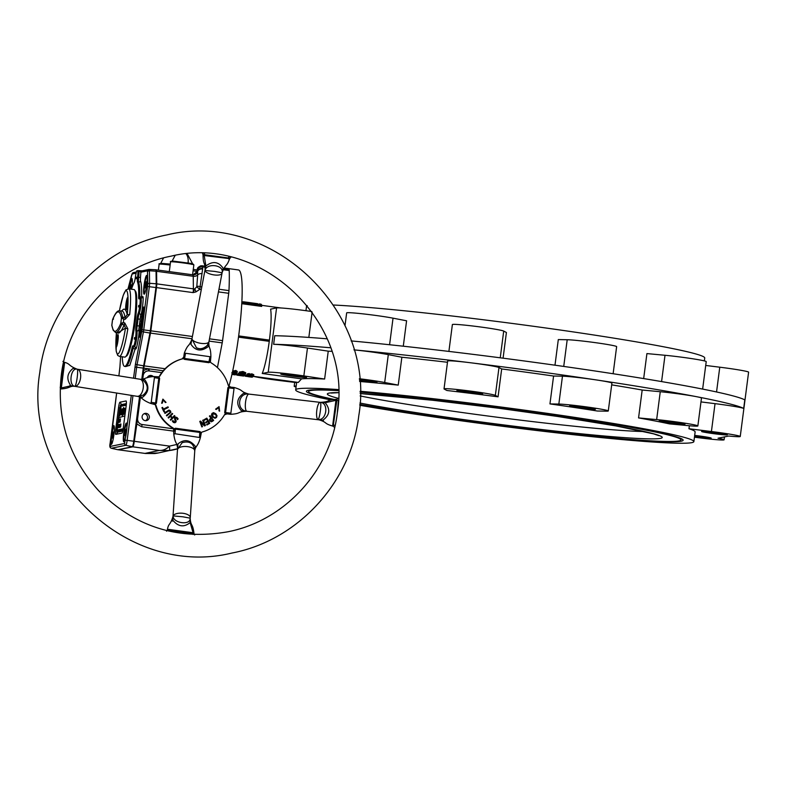 <?xml version="1.0" encoding="UTF-8"?>
<svg xmlns="http://www.w3.org/2000/svg" width="788" height="788" viewBox="0 0 788 788"><rect width="100%" height="100%" fill="white"/><g stroke="black" fill="none" stroke-linecap="round" stroke-linejoin="round"><path stroke-width="1.18" d="M241.758 303.695L261.675 306.414L261.823 305.291A36.8 4.984 -82.2 0 0 260.808 304.129L259.528 303.951A36.8 4.984 -82.2 0 0 259.291 303.961A36.8 4.984 -82.2 0 0 258.454 304.542M248.722 302.484L254.1 303.252A36.8 4.984 97.8 0 1 254.209 303.311L248.121 302.474L254.534 303.626A36.8 4.984 97.8 0 1 254.632 303.774L245.551 302.533A36.8 4.984 97.8 0 1 245.698 302.799L260.414 304.808A36.8 4.984 -82.2 0 0 259.528 303.951M257.646 304.434L257.735 303.725L253.046 303.084M250.357 302.7L243.334 301.774A36.8 4.984 -82.2 0 0 243.305 301.784A36.8 4.984 -82.2 0 0 243.206 301.804L243.128 302.454M247.097 302.257L244.398 301.912M241.867 301.548L241.896 301.548A36.8 4.984 97.8 0 1 242.773 302.405L244.418 302.631A36.8 4.984 -82.2 0 0 244.122 302.149L250.22 302.976L243.797 301.863A36.8 4.984 -82.2 0 0 243.689 301.814L243.591 302.513M261.823 305.291L241.817 302.562M694.681 435.39A12.992 0.611 7.4 0 1 706.294 437.005A12.992 0.611 7.4 0 1 711.209 438.098A12.992 0.611 7.4 0 1 694.524 436.552M712.657 433.528A12.992 0.611 7.4 0 1 701.625 431.45A12.992 0.611 7.4 0 1 716.312 432.779A12.992 0.611 7.4 0 1 727.354 434.789A12.992 0.611 7.4 0 1 712.657 433.528M676.892 423.786A12.992 0.611 7.4 0 1 659.231 420.891A12.992 0.611 7.4 0 1 667.308 421.403A12.992 0.611 7.4 0 1 684.969 424.239A12.992 0.611 7.4 0 1 676.892 423.786M592.655 409.307A12.992 0.611 7.4 0 1 577.998 407.603A12.992 0.611 7.4 0 1 569.665 405.918A12.992 0.611 7.4 0 1 572.403 405.918A12.992 0.611 7.4 0 1 586.489 407.544A12.992 0.611 7.4 0 1 595.403 409.258A12.992 0.611 7.4 0 1 592.655 409.307M482.532 393.97A12.992 0.611 7.4 0 1 468.525 392.68A12.992 0.611 7.4 0 1 456.922 390.533A12.992 0.611 7.4 0 1 457.03 390.493A12.992 0.611 7.4 0 1 470.436 391.705A12.992 0.611 7.4 0 1 482.65 393.872A12.992 0.611 7.4 0 1 482.532 393.97M359.446 379.392A12.992 0.611 7.4 0 1 376.024 381.885A12.992 0.611 7.4 0 1 376.94 382.21A12.992 0.611 7.4 0 1 359.545 380.555M301.666 376.28A12.992 0.611 7.4 0 1 306.581 377.383A12.992 0.611 7.4 0 1 299.578 377.048A12.992 0.611 7.4 0 1 285.758 375.196A12.992 0.611 7.4 0 1 280.853 374.034A12.992 0.611 7.4 0 1 288.388 374.487A12.992 0.611 7.4 0 1 301.666 376.28M281.582 380.151A12.992 0.611 7.4 0 1 275.741 379.422A12.992 0.611 7.4 0 1 270.264 378.604M351.103 340.909A247.856 11.672 7.4 0 1 353.359 341.125A247.856 11.672 7.4 0 1 471.451 354.157A247.856 11.672 7.4 0 1 535.604 362.51A247.856 11.672 7.4 0 1 597.393 371.345A247.856 11.672 7.4 0 1 697.449 388.07A247.856 11.672 7.4 0 1 744.798 399.861L743.685 408.44A247.856 11.672 7.4 0 0 696.326 396.65A25.974 1.221 7.4 0 1 701.478 398.068L697.853 425.944A25.974 1.221 7.4 0 1 687.55 425.579L669.455 423.885A200.773 9.456 -172.6 0 0 638.566 417.906L656.65 419.6A25.974 1.221 7.4 0 1 683.688 422.998A25.974 1.221 7.4 0 1 697.853 425.944M444.028 388.888A25.974 1.221 7.4 0 1 468.328 390.809A25.974 1.221 7.4 0 1 495.356 395.399L498.055 396.827A200.773 9.456 -172.6 0 0 446.904 390.493L444.205 389.065A25.974 1.221 7.4 0 1 444.028 388.888L447.643 361.012A25.974 1.221 7.4 0 1 470.328 362.736A247.856 11.672 7.4 0 1 534.491 371.079A247.856 11.672 7.4 0 1 596.28 379.924A247.856 11.672 7.4 0 1 696.326 396.65A25.974 1.221 7.4 0 0 660.265 391.725L656.65 419.6M333.226 399.457A189.947 8.944 7.4 0 1 306.404 391.281A189.947 8.944 7.4 0 1 308.305 390.306A189.947 8.944 7.4 0 1 338.446 390.454M360.126 391.991A189.947 8.944 7.4 0 1 566.444 416.694A189.947 8.944 7.4 0 1 683.137 440.206A189.947 8.944 7.4 0 1 681.236 441.191A189.947 8.944 7.4 0 1 553.137 431.893A189.947 8.944 7.4 0 1 359.85 404.559M360.136 392.138A187.78 8.845 7.4 0 1 564.602 416.527A187.78 8.845 7.4 0 1 680.99 439.931A187.78 8.845 7.4 0 1 679.108 440.896A187.78 8.845 7.4 0 1 551.423 431.588A187.78 8.845 7.4 0 1 359.86 404.411M333.787 399.368A187.78 8.845 7.4 0 1 308.551 391.557A187.78 8.845 7.4 0 1 310.433 390.592A187.78 8.845 7.4 0 1 338.446 390.641M311.684 311.516A25.974 1.221 7.4 0 0 276.568 307.931L270.589 309.152A35.716 4.846 -82.2 0 1 269.417 340.101L238.666 335.905M305.961 310.699L306.532 306.266A200.773 9.456 7.4 0 1 307.202 305.626M360.116 391.272A200.773 9.456 7.4 0 1 575.427 417.482A200.773 9.456 7.4 0 1 693.873 441.605A200.773 9.456 7.4 0 1 691.864 442.639A200.773 9.456 7.4 0 1 561.509 433.38A200.773 9.456 7.4 0 1 359.801 405.268M331.059 399.959A200.773 9.456 7.4 0 1 295.677 389.893A200.773 9.456 7.4 0 1 297.677 388.858A200.773 9.456 7.4 0 1 338.416 389.577M276.568 307.931L268.216 372.261L262.227 373.482L301.568 378.851L298.288 382.436L252.909 376.24M232.696 371.483L235.779 370.409L237.277 371.453L237.08 372.754L234.312 373.285A36.8 4.984 -82.2 0 0 234.469 373.019L236.37 372.547M234.312 373.285L234.45 372.182A35.716 4.846 -82.2 0 0 234.489 372.123M232.874 370.104L232.834 371.266A36.8 4.984 97.8 0 1 232.657 371.641M245.314 375.206L245.186 376.171A36.8 4.984 -82.2 0 0 245.314 376.25L245.866 375.255A35.716 4.846 -82.2 0 0 245.994 375.226L245.856 376.3L252.229 377.166A36.8 4.984 97.8 0 1 252.091 377.196L249.116 376.812M237.621 374.064L238.311 373.965M238.4 373.443L239.109 373.069M239.256 372.103L242.911 371.483L245.738 372.754L245.62 373.65M242.911 371.483L242.753 372.635L245.59 373.886L245.738 372.754M262.227 373.482A35.716 4.846 -82.2 0 0 269.26 341.332L238.498 337.136M236.252 373.965L237.592 374.152L237.04 375.167L243.423 376.034L237.04 375.167A36.8 4.984 -82.2 0 1 236.922 375.137L237.06 374.073M249.954 375.797L249.53 374.172L250.101 374.694L249.53 374.172L251.933 373.857L253.785 374.704L253.608 375.896L250.16 376.024L247.166 374.989L249.136 374.645L247.964 375.315L249.954 375.797L249.382 375.275L251.796 374.98L253.608 375.896M247.609 375.502L247.314 373.886L247.757 374.408L247.314 373.886L249.284 373.522L249.136 374.645M246.378 375.984L246.526 374.901A35.716 4.846 -82.2 0 0 246.605 374.822L246.467 375.906L252.84 376.772A36.8 4.984 97.8 0 1 252.712 376.891L246.378 375.984A36.8 4.984 -82.2 0 0 246.467 375.906M247.156 374.901L246.605 374.822M234.341 373.079L232.943 372.891M296.052 386.967A25.974 1.221 7.4 0 1 294.19 386.258A25.974 1.221 7.4 0 1 296.17 386.041M705.713 365.455L719.769 367.198A25.974 1.221 7.4 0 1 748.6 372.172L740.247 436.493A25.974 1.221 7.4 0 1 728.742 436.03L718.045 438.217A25.974 1.221 7.4 0 1 724.093 439.803A25.974 1.221 7.4 0 1 694.445 437.173M693.873 441.605L695.124 431.952A200.773 9.456 -172.6 0 0 688.968 428.751L711.416 431.529A25.974 1.221 7.4 0 1 740.247 436.493M643.668 378.585L646.918 353.585L665.003 355.28A25.974 1.221 7.4 0 1 692.051 358.668A25.974 1.221 7.4 0 1 706.215 361.613L702.64 389.095M554.988 365.189L558.308 339.579L567.202 339.736A25.974 1.221 7.4 0 1 596.132 342.76A25.974 1.221 7.4 0 1 616.64 346.631L613.123 373.739M558.84 404.067A25.974 1.221 7.4 0 1 587.779 407.091A25.974 1.221 7.4 0 1 608.287 410.962A25.974 1.221 7.4 0 1 606.218 411.169L597.334 411.011A200.773 9.456 -172.6 0 0 549.955 403.909L558.84 404.067L562.465 376.191A25.974 1.221 7.4 0 1 596.28 379.924A25.974 1.221 7.4 0 1 611.912 383.086L608.287 410.962M448.894 351.418L452.381 324.558A25.974 1.221 7.4 0 1 476.681 326.488A25.974 1.221 7.4 0 1 503.709 331.078L506.408 332.497L503.079 358.176M344.986 325.779L346.661 312.895A25.974 1.221 7.4 0 1 364.361 314.018A25.974 1.221 7.4 0 1 393.035 318.165L406.588 320.795L403.289 346.208M359.377 378.742A25.974 1.221 7.4 0 1 384.682 382.495L398.236 385.115A200.773 9.456 -172.6 0 0 359.624 381.471M268.216 372.261A25.974 1.221 7.4 0 1 303.843 375.915L324.626 379.038A200.773 9.456 -172.6 0 0 301.568 378.851M689.362 425.747L688.968 428.751M611.675 384.859A200.773 9.456 -172.6 0 1 642.181 390.03L638.566 417.906M447.486 362.263A200.773 9.456 -172.6 0 0 401.86 357.24L388.307 354.62A25.974 1.221 7.4 0 0 353.92 349.862A247.856 11.672 7.4 0 1 470.328 362.736A25.974 1.221 7.4 0 1 498.981 367.523L501.68 368.951A200.773 9.456 -172.6 0 1 553.58 376.034L549.955 403.909M501.68 368.951L498.055 396.827M401.86 357.24L398.236 385.115M331.758 351.34A200.773 9.456 -172.6 0 0 328.241 351.162L324.626 379.038M296.613 382.643L280.636 380.673A25.974 1.221 7.4 0 1 253.135 376.27M327.099 338.81A247.856 11.672 7.4 0 0 274.756 335.727L273.643 344.307A25.974 1.221 7.4 0 1 307.458 348.04L328.241 351.162M553.58 376.034L562.465 376.191M642.181 390.03L660.265 391.725M700.975 401.91L715.031 403.653A25.974 1.221 7.4 0 1 743.685 408.44M333.482 305.025A200.773 9.456 7.4 0 1 558.022 329.709A200.773 9.456 7.4 0 1 704.728 357.979L704.354 360.904M269.417 340.101L269.26 341.332M228.884 386.465A67.65 9.17 -82.2 0 0 241.098 313.299A67.65 9.17 -82.2 0 0 238.409 269.939L224.235 268.009M273.643 344.307A247.856 11.672 7.4 0 1 330.566 347.764M245.59 373.886L241.995 374.113L239.138 373.01L242.753 372.635M242.261 372.931L242.143 373.867L244.871 373.739M240.222 372.901L240.153 373.463L242.143 373.867M244.871 373.699L239.867 373.108M243.876 375.462L238.272 374.399L241.847 374.349L244.733 375.285L243.876 375.462M244.861 374.261L244.743 375.137M244.901 374.113L244.733 375.285M241.374 374.517L241.295 375.078L244.004 375.147L241.709 374.556L239.01 374.497L241.295 375.078M240.084 375.423L243.236 375.846M243.216 375.827L239.286 375.236M239.069 375.206L238.212 375.206M244.113 374.861L243.945 375.974M236.508 374.005L236.42 374.733A36.8 4.984 -82.2 0 0 236.528 374.871L236.942 374.96M236.646 374.024L236.528 374.871M236.164 374.083L236.715 374.399M251.933 373.857L251.796 374.98M253.756 374.793L253.628 375.728M251.264 375.206L251.165 375.955L252.859 375.817L250.062 375.502M250.082 375.443L251.165 375.955M252.918 376.181L252.84 376.772M245.442 375.226L245.314 376.25M245.019 375.167L245.216 375.965M244.832 375.137L244.93 375.837M234.026 370.685L233.878 371.828L235.632 371.572L237.08 372.754M232.687 371.581L232.558 372.606L233.878 371.828M235.779 370.409L235.632 371.572M234.597 372.064L234.469 373.019M236.37 372.438L235.504 371.956L231.849 372.872M231.948 372.596L232.558 372.606M235.287 373.354L235.159 374.29L232.056 373.867M236.469 373.216L236.4 373.758L235.71 373.345M235.159 374.29A36.8 4.984 -82.2 0 0 235.671 373.66M236.4 373.758A36.8 4.984 97.8 0 1 235.76 374.536L232.017 374.024M235.346 374.477L231.938 374.369M235.297 374.832A36.8 4.984 97.8 0 1 235.169 374.871L231.928 374.428M243.709 302.533L243.797 301.863M243.236 302.464L243.334 301.774M120.515 410.942L120.505 411.513C120.938 407.475 120.662 407.77 119.687 412.419L119.471 412.853C120.919 405.869 121.263 405.721 120.515 412.419L119.874 413.907L120.505 411.513C120.938 407.475 120.662 407.77 119.687 412.419L119.471 412.853C120.919 405.869 121.263 405.721 120.515 412.419L119.874 413.907L120.515 410.942M120.968 407.288L120.515 412.419L120.968 407.288M121.48 413.611L121.933 410.065L121.48 413.611M121.332 414.803L122.13 408.874L121.332 414.803M119.707 419.049L119.293 422.269L119.707 419.049M119.402 421.885L119.766 419.393L119.402 421.885M125.39 410.154L124.721 413.995L125.39 410.154M119.5 424.693L119.224 426.269L119.5 424.693M119.52 424.308L119.333 427.48L119.52 424.308L118.742 427.598L119.175 424.693L118.742 427.598L119.343 426.603L119.333 427.48L119.52 424.308M126.868 424.427A8.422 1.143 -82.2 0 0 126.632 424.151A8.422 1.143 -82.2 0 0 126.573 424.161A8.422 1.143 -82.2 0 0 124.337 432.543A8.422 1.143 -82.2 0 0 124.356 440.856A8.422 1.143 -82.2 0 0 124.405 440.847A8.422 1.143 -82.2 0 0 124.652 440.65M125.893 429.401L125.085 435.606L125.893 429.401M125.312 431.026L126.041 431.125M124.908 434.139L125.578 434.227M163.559 257.922L160.752 263.32L170.267 264.069M124.563 412.971L124.77 411.375L124.563 412.971M119.461 419.709L119.057 422.033L119.461 419.709M119.717 422.181L120.416 418.901L119.717 422.181M118.249 335.796A5.22 0.709 -82.2 0 0 116.919 341.086A5.22 0.709 -82.2 0 0 116.86 346.04M117.826 341.48L117.294 342.209L117.836 339.106L117.826 341.48M123.283 413.365L122.298 415.453L123.174 413.148C121.45 420.152 122.495 408.824 123.677 407.475L123.677 408.667C123.066 408.322 121.716 417.374 123.046 412.735L123.775 409.908L123.174 413.148C121.45 420.152 122.495 408.824 123.677 407.475L123.677 408.667C123.066 408.322 121.716 417.374 123.046 412.735L123.775 409.908L123.283 413.365M122.455 414.163L123.046 412.735L122.455 414.163M119.638 427.411L119.845 424.239L119.638 427.411M131.823 288.181A9.466 1.28 -82.2 0 0 132.01 278.568A9.466 1.28 -82.2 0 0 131.783 278.459A9.466 1.28 -82.2 0 0 129.143 288.901M113.787 425.648A9.466 1.28 -82.2 0 0 111.236 435.301A9.466 1.28 -82.2 0 0 111.344 444.402A9.466 1.28 -82.2 0 0 111.472 444.343A9.466 1.28 -82.2 0 0 113.836 435.203A9.466 1.28 -82.2 0 0 114.004 425.756A9.466 1.28 -82.2 0 0 113.787 425.648M126.336 423.067A9.466 1.28 -82.2 0 0 123.785 432.73A9.466 1.28 -82.2 0 0 123.903 441.832A9.466 1.28 -82.2 0 0 124.021 441.772A9.466 1.28 -82.2 0 0 126.395 432.622A9.466 1.28 -82.2 0 0 126.563 423.186A9.466 1.28 -82.2 0 0 126.336 423.067M146.627 275.426A9.466 1.28 -82.2 0 0 144.076 285.079A9.466 1.28 -82.2 0 0 144.184 294.18A9.466 1.28 -82.2 0 0 144.312 294.121A9.466 1.28 -82.2 0 0 146.676 284.98A9.466 1.28 -82.2 0 0 146.844 275.534A9.466 1.28 -82.2 0 0 146.627 275.426M125.656 366.519L129.764 365.376L135.497 347.932C135.979 354.176 140.244 330.615 138.796 329.679L140.668 315.298A1.625 1.448 23.5 0 0 139.181 313.614A8.116 1.103 -82.2 0 0 141.003 304.661A8.116 1.103 -82.2 0 0 140.796 298.258L139.732 298.11A8.116 1.103 97.8 0 0 139.269 298.593A5.408 0.729 97.8 0 1 138.993 298.908A5.408 0.729 97.8 0 1 138.964 298.908A5.408 0.729 97.8 0 1 138.668 296.869L139.732 297.017A43.291 5.871 -82.2 0 0 138.56 282.084A5.408 0.729 97.8 0 1 138.639 277.356A8.116 1.103 -82.2 0 0 138.885 270.796L140.885 272.195L147.464 270.845L147.819 284.281L142.047 329.729L135.487 363.859L133.527 378.201M138.796 329.679A1.625 1.507 -12.5 0 1 136.925 330.97L135.861 330.822A8.116 1.103 97.8 0 1 135.369 339.687A8.116 1.103 97.8 0 1 133.408 346.356A8.116 1.103 97.8 0 1 133.359 346.365A8.116 1.103 97.8 0 1 133.103 346.031A5.408 0.729 97.8 0 0 132.936 345.814A5.408 0.729 97.8 0 0 132.01 348.099A43.291 5.871 97.8 0 1 124.888 366.371A43.291 5.871 97.8 0 1 124.602 366.381A43.291 5.871 97.8 0 1 122.268 356.777M134.354 339.126L134.571 337.51L134.354 339.126M138.53 306.956L138.747 305.35L138.53 306.956M136.275 278.725L136.482 277.12L136.275 278.725M135.004 290.792A33.007 4.472 97.8 0 1 135.487 291.166A33.007 4.472 97.8 0 1 134.896 324.095A33.007 4.472 97.8 0 1 126.641 355.969A33.007 4.472 97.8 0 1 126.208 356.186A33.007 4.472 97.8 0 1 126.08 356.196M126.415 355.674A32.466 4.403 -82.2 0 0 126.602 355.733A32.466 4.403 -82.2 0 0 126.809 355.723A32.466 4.403 -82.2 0 0 126.947 355.684M119.973 402.195A5.408 0.729 -82.2 0 0 118.515 407.711L115.737 429.155A5.408 0.729 -82.2 0 0 115.797 434.365L121.884 433.114A5.408 0.729 -82.2 0 0 121.913 433.104A5.408 0.729 -82.2 0 0 123.342 427.598L126.129 406.155A5.408 0.729 -82.2 0 0 126.149 400.974A5.408 0.729 -82.2 0 0 126.06 400.954L119.973 402.195A2.709 2.679 -101.6 0 1 121.007 404.697L120.692 405.278M143.052 307.202L139.131 337.225L139.919 337.067L140.638 334.309L143.849 309.645L143.83 307.044L143.052 307.202L143.948 307.32M128.03 377.314L127.351 377.206M142.047 329.729L143.731 329.886L149.346 286.655A4.827 0.65 -82.2 0 0 149.582 283.316L149.424 270.747A4.827 0.65 -82.2 0 0 149.159 269.437A4.827 0.65 -82.2 0 0 149.129 269.447A1.625 1.606 78.4 0 0 148.735 269.476L142.145 270.826A1.625 1.606 78.4 0 0 140.885 272.195L140.471 277.435L137.575 277.209A8.116 1.103 97.8 0 0 137.821 270.648L136.787 270.865A8.116 1.103 97.8 0 0 135.3 277.681A5.408 0.729 97.8 0 1 134.118 282.626A43.291 5.871 97.8 0 0 131.488 289.216M143.968 307.517L143.771 310.245M142.756 314.934L142.598 316.146M141.909 321.455L141.712 322.981M141.072 327.946L140.638 331.246M140.491 332.428L140.057 336.89M137.821 270.648L142.539 270.796M117.757 449.692A5.408 0.729 -82.2 0 0 117.796 449.712A5.408 0.729 -82.2 0 0 117.845 449.712L132.295 446.747A5.408 0.729 -82.2 0 0 133.753 441.231L139.506 396.975M141.801 379.245L143.258 368.085L134.975 367.06M135.201 378.467L136.659 367.218A5.989 0.808 97.8 0 1 137.063 364.686L143.623 365.809A5.408 0.729 -82.2 0 0 143.258 368.085M143.623 365.809L149.956 333.038L143.406 331.915A1.625 0.611 -169.1 0 1 141.83 331.088M135.487 363.859A1.625 0.611 -169.1 0 0 137.063 364.686L143.406 331.915A4.827 0.65 -82.2 0 0 143.731 329.886L150.321 330.753L155.935 287.531A5.408 0.729 -82.2 0 0 156.211 283.779L156.054 271.22A5.408 0.729 -82.2 0 0 155.748 269.752A5.408 0.729 -82.2 0 0 155.719 269.752L148.735 269.476A1.625 1.606 78.4 0 0 147.464 270.845M140.668 315.298C142.165 313.791 144.174 294.062 142.539 296.869L142.057 297.44L141.633 296.239C141.81 288.477 141.407 283.316 140.422 280.745A1.625 1.566 -21.9 0 1 138.56 282.084L137.496 281.937A5.408 0.729 97.8 0 1 137.575 277.209M137.496 281.937A43.291 5.871 97.8 0 1 138.668 296.869M141.633 296.239A1.625 1.024 1.4 0 1 139.732 297.017A5.408 0.729 97.8 0 0 139.742 298.11A8.116 1.103 97.8 0 1 139.939 304.513A8.116 1.103 97.8 0 1 138.117 313.476L139.181 313.614A5.408 0.729 97.8 0 0 138.018 319.061L136.954 318.923A5.408 0.729 97.8 0 1 138.117 313.476M136.954 318.923A43.291 5.871 97.8 0 1 136.097 325.562L137.161 325.71A43.291 5.871 -82.2 0 0 138.018 319.061L139.86 319.11M135.861 330.822A5.408 0.729 97.8 0 1 136.097 325.562M142.313 321.425L140.993 321.337L141.712 320.342L141.643 316.343L142.864 316.087L141.85 320.312L142.362 321.1M142.155 324.104L141.554 326.912M150.321 330.753A5.408 0.729 97.8 0 1 149.956 333.038M143.15 314.983L141.988 314.294L142.48 310.354L142.273 313.88L143.337 310.176L143.022 314.461L143.209 311.152L141.988 314.294M142.874 317.14L142.273 317.052M142.106 317.288L141.535 317.209M142.214 321.08L140.993 321.337M141.466 327.985L140.294 327.315L140.412 325.572L140.757 323.799L141.968 322.932L140.55 325.543L141.347 327.709L140.294 327.315M141.308 326.872L140.697 327M141.613 325.69L140.55 325.543M141.879 324.439L140.816 324.292M140.619 334.516L140.648 332.083L139.575 332.309L140.599 332.447M141.357 328.823L140.481 334.447M139.575 332.309L139.683 331.443L140.757 331.216L141.21 328.803M135.703 291.53A32.466 4.403 -82.2 0 0 135.378 291.383A32.466 4.403 -82.2 0 0 135.191 291.393M128.04 298.741A5.22 0.709 -82.2 0 0 126.701 304.03A5.22 0.709 -82.2 0 0 126.641 308.985M127.607 304.434L127.075 305.143L127.626 302.05L127.607 304.434M175.172 255.391L172.158 260.976L192.528 263.625L187.288 253.834M119.096 419.177L118.377 422.457L119.096 419.177M120.131 427.313L120.623 424.082L120.131 427.313M119.018 422.407L119.451 419.019L119.018 422.407M147.277 377.708A3.684 3.645 -101.6 0 1 153.177 376.467M151.089 376.615A3.684 3.645 78.4 0 0 149.021 375.807M146.204 413.365A3.684 3.645 -101.6 0 1 146.469 420.615A3.684 3.645 -101.6 0 1 142.086 417.138A3.684 3.645 -101.6 0 1 146.204 413.365M145.534 420.684A3.684 3.645 78.4 0 0 144.106 413.72M217.429 367.592L222.206 342.888A5.408 0.729 -82.2 0 0 222.571 340.613L228.717 293.294A5.408 0.729 -82.2 0 0 228.963 290.605A83.883 11.367 -82.2 0 0 229.219 270.54A5.408 0.729 -82.2 0 0 228.924 269.329A5.408 0.729 -82.2 0 0 228.884 269.329M192.863 275.051L197.63 271.141A4.334 3.29 -1.4 0 1 202.703 268.481L199.728 289.344L195.966 291.895L193.129 292.604L156.467 287.6A5.408 0.729 -82.2 0 0 156.743 283.857L156.585 271.289A5.408 0.729 -82.2 0 0 156.29 269.831L155.896 269.9M156.467 287.6L150.853 330.832A5.408 0.729 97.8 0 1 150.488 333.107L144.155 365.878L165.116 368.735M140.363 397.398L137.624 418.438A5.408 5.358 78.4 0 0 142.244 424.525L173.764 428.83M161.757 372.635L149.208 370.921A5.408 5.358 78.4 0 0 143.199 375.561L142.736 379.117M118.2 449.633A5.408 0.729 -82.2 0 0 118.338 449.781A5.408 0.729 -82.2 0 0 118.377 449.781L132.827 446.816A5.408 0.729 -82.2 0 0 134.285 441.3L137.624 418.438M143.199 375.561L143.79 368.163A5.408 0.729 97.8 0 1 144.155 365.878M156.29 269.831A5.408 0.729 -82.2 0 0 156.251 269.831L192.942 274.825A5.408 0.729 -82.2 0 0 192.902 274.835L156.319 269.841M197.364 269.742A4.334 2.886 -165.2 0 1 197.433 269.22L197.03 270.747A4.334 2.886 14.8 0 0 196.961 271.279L197.581 269.654L197.67 274.904L196.813 286.448A4.334 2.423 17.8 0 1 200.241 286.684L201.777 286.891M202.693 269.063A4.334 3.28 -177.3 0 0 197.67 271.407A4.334 4.285 -101.6 0 1 192.971 274.835L194.331 274.785M196.813 286.448L196.665 286.871A4.334 0.502 42 0 1 199.728 289.344L201.275 289.551M195.966 291.895A4.334 0.621 -107.8 0 0 194.784 288.881L193.129 292.604A5.408 0.729 -82.2 0 0 193.395 288.851L156.743 283.857M196.665 286.871L194.784 288.881A4.334 3.172 -0.7 0 1 193.395 288.851L193.237 276.293A5.408 0.729 -82.2 0 0 192.942 274.825M143.495 370.38L148.459 368.794L163.254 370.764M201.403 432.415L200.388 437.626L175.064 433.755L173.793 434.149C175.123 444.393 176.906 441.398 177.615 448.608L177.615 448.736A40.592 40.168 -101.6 0 1 169.361 450.529L159.393 450.44C163.086 450.598 166.445 449.15 169.479 446.106L176.758 444.501M145.445 453.474L154.606 453.553A4.334 0.621 83.6 0 1 154.596 453.553A40.592 40.168 78.4 0 0 158.152 452.992L177.615 448.707M118.338 449.781L145.189 453.445L158.152 452.992M143.79 368.163L148.459 368.794L148.617 370.872M169.361 450.529A4.334 0.621 -96.4 0 0 169.479 446.106L134.285 441.3M118.456 424.88L118.023 427.746L118.456 424.88M124.228 414.104L125.125 408.351L124.228 414.104M120.909 424.634L120.495 426.958L120.909 424.634M118.801 424.811L118.643 426.032L118.801 424.811M132.315 279.819A8.422 1.143 -82.2 0 0 132.079 279.543A8.422 1.143 -82.2 0 0 132.029 279.543A8.422 1.143 -82.2 0 0 129.656 288.969M130.414 289.068L131.35 284.783L131.143 289.166M130.759 286.418L131.488 286.517M142.204 379.195L143.662 367.986A5.408 0.729 97.8 0 1 144.027 365.701L150.37 332.93A5.408 0.729 -82.2 0 0 150.735 330.655L156.182 288.704A5.408 0.729 -82.2 0 0 156.448 284.961L156.29 272.392A5.408 0.729 -82.2 0 0 156.044 270.954M132.837 445.772A5.408 0.729 -82.2 0 0 134.275 440.265L139.87 397.152M147.149 276.775A8.422 1.143 -82.2 0 0 146.913 276.509A8.422 1.143 -82.2 0 0 146.863 276.509A8.422 1.143 -82.2 0 0 144.618 284.901A8.422 1.143 -82.2 0 0 144.637 293.205A8.422 1.143 -82.2 0 0 144.697 293.205A8.422 1.143 -82.2 0 0 144.943 292.998M146.361 283.227L145.376 287.965L145.593 283.375L146.184 281.749L146.361 283.227M145.593 283.375L146.332 283.483M145.199 286.487L145.869 286.576M114.309 426.998A8.422 1.143 -82.2 0 0 114.073 426.732A8.422 1.143 -82.2 0 0 114.024 426.732A8.422 1.143 -82.2 0 0 111.778 435.124A8.422 1.143 -82.2 0 0 111.797 443.427A8.422 1.143 -82.2 0 0 111.857 443.417A8.422 1.143 -82.2 0 0 112.093 443.22M113.117 436.552L112.536 438.187L112.349 436.71L113.344 431.972L113.117 436.552M113.029 436.798L112.349 436.71M112.753 433.597L113.492 433.695M124.307 411.375L123.893 414.183C122.623 416.379 124.799 403.761 124.455 410.243L123.893 414.183C122.623 416.379 124.799 403.761 124.455 410.243L124.307 411.375M124.425 408.322L124.455 410.243L124.425 408.322M119.549 416.005L120.298 410.174L119.549 416.005M119.234 424.683L118.899 427.244L119.234 424.683M120.485 418.891L120.072 422.112L120.485 418.891M120.662 426.85L120.899 423.944L120.662 426.85M123.174 428.78L117.117 430.012L118.653 417.699L124.859 415.906L118.653 417.699L117.117 430.012L123.174 428.78M118.683 426.377L118.909 424.436L118.683 426.377M117.747 427.126L118.239 424.486L117.747 427.126M122.288 410.715L122.13 411.927L122.288 410.715M121.165 411.021L120.495 414.862L121.165 411.021M115.797 434.365A2.709 2.679 78.4 0 0 117.432 432.218L122.751 430.947M116.988 431.085L122.977 429.864L116.979 431.085L116.969 429.529L116.988 431.085M119.746 408.086L116.969 429.529L119.746 408.086M126.238 405.19L120.19 406.431L126.238 405.19M126.336 404.126L120.328 405.357L116.811 429.559L116.831 432.159L117.363 432.238M113.551 318.992L112.526 319.82A31.924 4.324 -82.2 0 0 112.152 322.519A31.924 4.324 -82.2 0 0 111.827 325.217L113.137 330.123L115.6 332.536L117.964 333.078A76.062 10.313 -82.2 0 0 124.159 324.764L121.677 324.469L120.771 323.385L121.923 324.223L123.342 322.597L124.75 322.942L127.833 328.832L125.469 328.153L124.159 324.764L124.75 322.942M129.695 314.471L125.233 319.268L123.775 319.229L122.81 317.387L121.47 317.988L122.632 317.131L125.105 317.466L127.223 314.698L129.695 314.471A34.091 4.62 97.8 0 0 128.69 288.832L134.009 289.56A34.091 4.62 97.8 0 1 134.187 322.361A34.091 4.62 97.8 0 1 124.79 357.122L119.471 356.393A34.091 4.62 97.8 0 0 127.833 328.832M115.895 346.208A6.334 0.857 -82.2 0 0 116.25 347.124A6.334 0.857 -82.2 0 0 116.328 347.084A6.334 0.857 -82.2 0 0 117.914 340.968A6.334 0.857 -82.2 0 0 118.033 334.654A6.334 0.857 -82.2 0 0 117.875 334.585A6.334 0.857 -82.2 0 0 116.673 338.032A6.334 0.857 -82.2 0 0 115.875 344.435L115.895 346.208A31.924 4.324 -82.2 0 0 119.392 352.206A31.924 4.324 -82.2 0 0 125.469 328.153L117.56 332.979M127.666 297.529A6.334 0.857 -82.2 0 0 125.962 303.981A6.334 0.857 -82.2 0 0 126.041 310.068A6.334 0.857 -82.2 0 0 126.119 310.029A6.334 0.857 -82.2 0 0 128.04 300.208L128.02 298.445A6.334 0.857 -82.2 0 0 127.814 297.598A6.334 0.857 -82.2 0 0 127.666 297.529M111.817 325.562L112.526 319.82C116.713 309.891 119.697 309.28 121.47 317.988A31.924 4.324 -82.2 0 1 120.771 323.385C116.575 333.314 113.59 333.925 111.827 325.217L111.827 325.217M121.214 323.188L123.342 322.597A34.091 4.62 97.8 0 0 123.568 320.903A34.091 4.62 97.8 0 0 123.775 319.229L121.864 318.194M112.585 319.554C115.215 313.279 117.481 310.393 119.392 310.896L121.825 311.014A76.062 10.313 -82.2 0 1 125.105 317.466L125.233 319.268M318.332 419.561L318.056 419.531A8.658 1.172 97.8 0 0 320.381 410.696A8.658 1.172 -82.2 0 0 320.332 402.373A8.658 1.172 -82.2 0 0 320.283 402.373L325.139 402.727C330.586 409.277 329.827 415.099 322.873 420.181L318.047 419.521C326.646 420.871 329.089 402.688 320.283 402.373A8.658 2.433 96.6 0 0 320.155 402.343L320.155 402.343A8.658 2.433 96.6 0 0 316.806 410.243A8.658 2.433 96.6 0 0 318.037 419.521L318.056 419.521A8.658 2.433 96.6 0 0 318.165 419.551L318.165 419.551A8.658 2.433 96.6 0 0 318.254 419.551M74.86 386.337L70.9 385.795C66.202 379.097 66.95 373.285 73.166 368.351L77.145 369.188A8.658 1.172 -82.2 0 0 77.096 369.188C70.733 367.385 68.3 385.559 74.86 386.337A8.658 1.172 97.8 0 0 77.194 377.521A8.658 1.172 -82.2 0 0 77.145 369.188L77.342 369.217A8.658 4.57 99.1 0 1 80.553 378.013A8.658 4.57 99.1 0 1 74.88 386.347L74.535 386.297M77.175 369.198A8.658 4.57 99.1 0 1 77.342 369.217L139.998 379.235A8.658 4.57 -80.9 0 0 139.762 379.205L144.854 379.806C149.553 386.504 148.794 392.316 142.589 397.26L137.516 396.354A8.658 1.172 97.8 0 1 137.467 396.364A8.658 1.172 97.8 0 1 137.427 396.354M173.025 516.731L173.124 515.904C172.72 523.202 190.745 525.744 190.135 518.209L190.154 522.572C183.988 527.586 178.216 526.808 172.858 520.218L173.133 515.894A8.658 3.871 3.8 0 1 183.2 513.323A8.658 3.871 3.8 0 1 190.272 517.637L194.754 450.953A8.658 3.871 -176.2 0 0 187.682 446.638A8.658 3.871 -176.2 0 0 177.625 449.199L177.989 443.92C184.146 438.906 189.908 439.694 195.276 446.284L194.774 450.283M222.009 272.815C224.649 265.054 206.643 262.512 205.008 270.501L205.885 265.96C212.799 260.789 218.562 261.577 223.171 268.314L221.999 272.825M205.717 265.132L204.998 270.501L214.72 271.407L222.088 272.776L222.009 273.288A8.658 3.132 -169.2 0 1 214.159 274.933A8.658 3.132 -169.2 0 1 205.008 270.511M249.028 394.108C238.153 392.069 235.779 410.371 246.792 411.267L241.355 410.735C235.907 404.195 236.666 398.373 243.62 393.281L249.028 394.118A8.658 2.433 96.6 0 0 248.919 394.089A8.658 2.433 96.6 0 0 245.561 401.988A8.658 2.433 96.6 0 0 246.792 411.267L246.811 411.267A8.658 2.433 96.6 0 0 246.92 411.297L246.752 411.267A8.658 1.172 97.8 0 1 246.713 411.267M137.644 396.384L137.27 396.334A8.658 4.57 -80.9 0 0 137.506 396.354L137.536 396.354A8.658 4.57 -80.9 0 0 143.219 388.031A8.658 4.57 -80.9 0 0 139.998 379.235L140.185 379.264M191.799 339.48L191.927 338.939A8.658 3.132 10.8 0 0 201.098 343.371A8.658 3.132 10.8 0 0 208.938 341.726L222.009 273.288M334.752 427.608L333.186 426.18L336.831 400.422L338.387 400.363L337.323 412.922C352.866 321.1 260.503 234.115 171.075 256.159C114.299 266.945 68.004 317.062 61.297 375.098C56.5 419.334 68.989 457.917 98.795 490.835C134.856 526.817 177.773 540.479 227.545 531.841C284.31 521.055 330.605 470.938 337.323 412.902M335.136 425.372L332.743 424.978L335.944 400.324L336.831 400.422L336.634 399.368L335.944 400.324L325.139 402.727M69.748 385.736L74.643 386.317M60.479 388.947L61.336 387.952L70.9 385.795M190.135 518.691L190.272 517.637M193.878 533.437L193.07 532.737L190.154 522.572M203.146 254.8L204.21 255.529L205.885 265.96M208.781 342.406L208.219 346.621C201.314 351.793 195.552 351.005 190.932 344.257L191.937 338.929L196.419 347.764C200.605 349.596 204.23 348.808 207.283 345.4L208.84 342.031M63.385 363.061L60.223 387.804M62.912 361.377L63.897 362.155L63.759 363.169L64.537 363.288L61.336 387.952L60.558 387.824L60.587 388.986C70.516 388.376 69.206 385.775 74.83 386.337M166.544 531.22L167.342 530.078L168.583 530.235L168.474 531.004M194.695 534.993L193.937 533.525L193.021 533.565L193.07 532.737L168.632 529.408L167.361 529.802L168.632 529.408L168.583 530.235L193.021 533.565L193.109 534.471M228.668 257.085L228.806 258.021L229.308 256.799M204.23 253.746C202.762 254.623 202.811 254.928 204.368 254.682L204.21 255.529L229.623 258.661L228.638 258.868L228.806 258.021L204.368 254.682L204.555 253.49M332.743 424.978L332.92 426.15L332.743 424.978M323.464 420.359L246.92 411.297M64.537 363.288L64.005 362.194L64.537 363.288M173.114 515.963C170.356 525.783 168.593 522.611 167.361 529.802L167.342 530.078M190.223 518.169L182.846 516.8L173.133 515.894L173.064 516.445M172.976 517.017L172.996 516.475A8.658 3.871 -176.2 0 1 173.124 515.904L172.464 521.144M248.831 394.089L320.361 402.373M205.136 269.437L204.998 270.038A8.658 3.132 10.8 0 0 204.998 270.491L204.998 270.491M177.605 449.229A8.658 3.871 -176.2 0 0 177.477 449.79L177.605 449.229M191.927 338.476A8.658 3.132 10.8 0 0 191.937 338.929L204.998 270.038M137.536 396.354L143.14 395.172C148.499 390.424 148.607 385.568 143.455 380.594L141.663 379.668M194.754 450.953C193.73 443.358 189.524 440.6 182.146 442.679L177.625 449.199M207.165 345.548L207.283 345.4C203.59 348.769 199.965 349.557 196.419 347.764M229.781 387.026L234.164 387.489L230.717 414.301C241.512 413.651 236.233 411.937 246.614 411.247L246.752 411.267A8.658 1.172 97.8 0 0 246.802 411.267L246.811 411.267M229.663 387.558L228.786 387.903L233.75 388.484M230.539 413.139L225.585 412.567L227.702 413.611L226.314 413.296M225.043 414.173L226.205 413.7M154.221 403.466L155.581 403.013L151.217 402.313L154.418 377.659L154.015 376.556C144.381 377.137 144.943 379.806 139.919 379.225M154.418 377.659L158.782 378.358L156.842 377.275L157.561 377.718L156.842 377.275L158.999 376.93L159.629 378.476L156.428 403.141L155.423 404.461L153.433 403.476M175.064 433.755L175.379 429.115L199.817 432.445L199.906 431.578L201.216 432.592L200.388 434.68L199.817 432.445L199.502 437.084M174.059 428.899L173.124 428.012L173.941 428.869L175.468 428.239L174.463 430.149M183.673 357.476L184.313 353.093L210.879 356.836C210.8 346.109 208.574 349.567 208.859 341.775M183.909 357.388L184.146 356.196L184.55 358.471L185.466 353.714M209.894 357.043L208.987 361.81L210.12 359.742L209.421 360.874L210.12 359.742L210.376 362.056L210.879 356.836M227.702 413.611L224.472 414.813L225.319 413.995L224.688 412.449L225.585 412.567L228.786 387.903L227.89 387.794L228.894 386.475L230.057 387.016M208.85 362.687L184.412 359.358L184.55 358.471L208.987 361.81L208.85 362.687L210.376 362.056L211.194 362.913A37.883 37.489 -101.6 0 1 228.284 385.45L231.101 387.41M158.605 377.61L158.999 376.93M201.216 432.592L202.221 431.982L201.216 432.592M173.941 428.869L174.414 431.144M184.412 359.358L183.102 358.343L184.146 356.196M183.102 358.343L182.097 358.944L183.18 358.648M178.108 418.842L176.965 417.482L175.557 417.138L174.463 417.886L175.202 421.718L173.784 421.846L172.927 420.408L172.375 421.206L173.449 422.437L174.867 422.762L175.872 422.092L176.187 421.019L175.153 418.231L176.64 418.083L177.546 419.649L178.108 418.842L176.955 417.482L175.537 417.138M174.857 422.762L176.187 421.019L175.133 418.231L176.64 418.083M175.202 421.718L173.774 421.846L175.192 421.718L173.774 421.846L172.917 420.418M170.878 412.4L170.504 410.952L168.74 410.134L164.594 412.843L165.007 413.434L168.987 410.853L169.922 411.366L170.1 412.419L166.376 415.365L166.79 415.956L170.878 412.4L170.494 410.952L169.253 410.115M168.819 410.883L165.007 413.424M166.032 402.392L162.889 399.112L161.629 403.239L162.308 403.111L163.274 399.93L165.362 402.52L166.032 402.392L162.889 399.112M216.483 417.522L214.76 418.251L216.483 417.522L217.015 415.729L215.754 413.749L213.676 412.705L211.972 413.434L211.44 415.227L212.691 417.207L215.331 418.211M213.676 412.705L213.124 412.735L213.676 412.705M209.785 423.323L206.801 418.123L203.954 419.787L204.289 420.359L206.564 419.039L207.697 421.019L205.579 422.25L205.914 422.821L208.032 421.59L208.879 423.077L206.604 424.397L206.929 424.978L209.785 423.323L206.929 424.978M159.836 376.112A37.883 37.489 -101.6 0 1 182.097 358.944M173.124 428.012A37.883 37.489 -101.6 0 1 156.024 405.475M224.472 414.813A37.883 37.489 -101.6 0 1 202.221 431.982M200.526 421.097L199.778 421.383L201.827 426.909L202.467 426.672L200.832 422.299L204.447 425.924L205.392 425.569L203.334 420.043L202.703 420.28L204.476 425.047L200.526 421.097M211.263 421.807L213.656 420.359L209.972 415.69L209.411 416.143L210.77 417.867L209.421 419.748L209.874 421.087L211.539 421.777M219.064 406.647L215.597 409.169L216.217 409.474L218.887 407.534L219.015 410.863L219.625 411.169L219.064 406.647L219.616 411.159M167.972 406.844L168.287 407.494L163.707 409.73L168.297 407.485L167.982 406.835L163.402 409.08L162.574 407.366L161.934 407.682L163.894 411.75L164.544 411.434L163.717 409.73L164.544 411.434L163.894 411.75M172.208 413.385L172.671 413.838L172.217 413.375L168.12 417.601L168.593 418.064L170.218 416.379L171.951 418.093L170.326 419.777L170.789 420.24L174.887 416.015L174.424 415.552L172.405 417.63L170.671 415.916L172.68 413.838L170.651 415.916L172.405 417.63M155.285 404.48A37.883 37.489 78.4 0 0 173.675 428.692M182.215 358.885A37.883 37.489 78.4 0 0 158.999 376.881M177.546 419.64L178.088 418.852M175.133 418.231L176.63 418.083L175.133 418.231M170.868 412.41L166.78 415.946M163.264 399.93L162.289 403.111M213.666 412.705L215.754 413.749L217.015 415.729L216.464 417.522M206.791 418.132L209.766 423.323M208.012 421.59L205.914 422.821M206.554 419.039L204.279 420.359M200.516 421.107L204.476 425.047M203.324 420.053L205.392 425.569L204.437 425.924M200.822 422.299L202.467 426.672L201.827 426.909M209.963 415.7L213.656 420.359L212.602 421.216M212.583 421.216L211.243 421.807M218.867 407.534L216.208 409.474M162.564 407.376L163.402 409.08M174.414 415.562L174.887 416.015L170.779 420.231M168.583 418.054L170.218 416.379M216.011 417.098L214.769 417.551L213.154 416.665L212.425 413.867L213.154 413.424L212.425 413.867L215.282 414.291L216.326 415.818L216.011 417.098L214.769 417.551L213.174 416.665L212.435 413.858M212.169 420.615L210.416 420.615L210.12 419.748L211.223 418.438L212.642 420.24L211.273 421.058L210.12 419.748M210.14 419.748L210.829 418.743M644.249 431.538A162.348 7.644 7.4 0 1 509.806 418.832A162.348 7.644 7.4 0 1 360.146 395.931M658.847 435.656L653.557 433.853L615.852 425.914L557.835 416.497L498.302 408.194L432.642 400.255L360.146 393.557A168.839 7.949 7.4 0 1 558.357 416.566A168.839 7.949 7.4 0 1 660.521 438.364A168.839 7.949 7.4 0 1 535.574 428.81A168.839 7.949 7.4 0 1 359.939 403.032M338.456 398.364A168.839 7.949 7.4 0 1 329.02 393.133A168.839 7.949 7.4 0 1 338.495 392.621M307.458 348.04L303.843 375.915M388.307 354.62L384.682 382.495M498.981 367.523L495.356 395.399M715.031 403.653L711.416 431.529M312.127 312.117L308.837 337.422M719.769 367.198L716.548 391.971M393.035 318.165L389.587 344.74M503.709 331.078L500.242 357.801M567.202 339.736L563.735 366.43M665.003 355.28L661.585 381.579M170.139 265.044A11.751 0.552 -172.6 0 0 161.195 264.128A11.751 0.552 -172.6 0 0 159.146 264.177C158.526 263.744 159.373 263.576 161.668 263.655L170.208 264.532L161.707 263.665M173.951 255.607A10.283 5.762 99.2 0 1 174.512 256.07M134.728 349.38A1.625 0.896 13 0 0 133.073 348.237A5.408 0.729 97.8 0 1 133.635 346.395M134.374 346.493A8.116 1.103 -82.2 0 0 134.423 346.503A8.116 1.103 -82.2 0 0 134.472 346.503A8.116 1.103 -82.2 0 0 136.432 339.835A8.116 1.103 -82.2 0 0 136.925 330.97A5.408 0.729 97.8 0 1 137.161 325.71L138.964 326.005M125.913 366.519L125.666 366.528A43.291 5.871 -82.2 0 0 125.952 366.519A43.291 5.871 -82.2 0 0 133.073 348.237L132.01 348.099M128.04 288.822L132.118 273.988L136.117 273.17M119.934 367.041L120.613 356.55L119.904 367.159A1.625 0.749 3.7 0 1 119.934 367.041L118.88 375.856L119.904 367.159A1.625 0.749 3.7 0 0 119.914 367.267M131.3 395.379L124.612 443.486L110.153 446.441L116.654 393.035M140.422 280.745L140.471 277.435M136.413 271.998L133.389 272.618A1.625 1.606 78.4 0 0 132.118 273.988M111.325 448.224A4.827 0.65 -82.2 0 0 111.364 448.244C109.867 447.919 109.443 446.294 110.103 443.358L116.634 393.035M117.796 449.712L111.364 448.244A4.827 0.65 -82.2 0 0 111.403 448.244A1.625 1.606 -101.6 0 1 110.153 446.441M117.845 449.712L111.403 448.244L125.863 445.279A1.625 1.606 -101.6 0 1 124.612 443.486M132.295 446.747L125.863 445.279A4.827 0.65 -82.2 0 0 127.163 440.354L125.479 440.206M133.753 441.231L127.163 440.354L132.965 395.645M155.935 287.531L147.661 286.507M156.211 283.779L149.582 283.316A1.625 1.192 179.3 0 0 147.819 284.281M156.054 271.22L149.424 270.747A1.625 1.192 179.3 0 0 147.661 271.712M141.899 297.962L140.796 298.258A8.116 1.103 -82.2 0 0 140.737 298.258M135.497 347.932A1.625 1.546 161.7 0 0 135.438 347.212L133.359 346.365M116.851 429.263L115.737 429.155M118.515 407.711L119.638 407.82M126.366 403.604L121.007 404.697M140.185 334.762L139.121 334.614M142.323 309.96L143.386 310.108M140.5 270.826L138.806 270.639M141.968 324.075L141.091 323.957M191.435 264.305C194.931 264.561 193.976 264.197 188.568 263.192L173.124 261.32M170.563 261.833C169.942 261.409 170.779 261.242 173.084 261.32L192.331 263.891L193.858 264.866A11.751 0.552 -172.6 0 0 183.86 263.015A11.751 0.552 -172.6 0 0 172.611 261.793A11.751 0.552 -172.6 0 0 170.563 261.833L169.292 271.604M186.116 253.933A10.283 5.762 99.2 0 1 188.115 262.65M202.329 265.704A5.408 0.729 97.8 0 1 202.358 265.704A5.408 0.729 97.8 0 1 202.654 266.915L205.392 267.29M197.581 269.654A4.334 3.369 -2 0 1 202.654 266.915A83.883 11.367 97.8 0 1 202.703 268.481M193.09 270.796L196.842 271.318M223.191 269.723L229.219 270.54M218.966 289.235L228.963 290.605M218.453 291.895L228.717 293.294M150.853 330.832L192.311 336.486M209.49 338.83L222.571 340.613M150.488 333.107L191.888 338.751M209.056 341.096L222.206 342.888M156.585 271.289L193.237 276.293A4.334 3.172 -0.7 0 0 197.67 274.904A4.334 3.034 -178.2 0 1 202.102 273.682M132.827 446.816L159.393 450.44L144.933 453.405L118.377 449.781M173.99 431.174L141.584 426.751L136.56 423.777M173.784 428.859L142.244 424.525M137.545 418.458A5.408 5.358 78.4 0 0 142.165 424.545L141.584 426.751M147.346 371L147.425 370.981A5.408 5.358 78.4 0 0 143.121 375.571M149.07 370.902L149.109 368.833M128.04 300.208A31.924 4.324 -82.2 0 1 127.223 314.698C126.376 310.728 125.184 308.886 123.667 309.172L121.411 310.994M121.677 324.469A75.845 10.283 97.8 0 1 115.6 332.536M128.69 288.832L125.903 289.984L123.223 295.333L119.392 310.896A75.845 10.283 97.8 0 1 122.632 317.131M119.471 356.393L117.678 355.408L116.171 351.064L116.417 332.723A31.924 4.324 -82.2 0 0 115.875 344.435M128.02 298.445A31.924 4.324 -82.2 0 0 119.412 310.896M155.167 403.87L155.472 404.707L150.478 403.358L151.217 402.313M159.629 378.476L158.782 378.358L155.581 403.013L156.428 403.141M224.688 412.449L227.89 387.794M175.468 428.239L199.906 431.578M308.551 391.557L308.729 390.227M331.078 393.074L338.495 392.68M280.902 307.96L261.813 305.36M295.677 389.893L296.672 382.21M245.866 375.275L244.773 375.127M294.692 382.407L294.19 386.258M724.477 436.897L724.093 439.803M680.99 439.931L681.167 438.601M249.501 374.251L249.363 375.354M247.274 373.985L247.137 375.088M249.963 376.93L248.259 376.694M122.465 410.144L121.933 410.065M159.146 264.177L158.378 270.117M125.666 366.528L124.602 366.381M133.389 272.618L131.704 274.795L128.02 288.822M149.159 269.437L155.748 269.752M142.145 270.826L140.461 270.826M143.209 314.993L142.145 314.855M144.401 310.324L143.337 310.176M141.584 328.015L140.52 327.867M193.858 264.866L192.567 274.776M205.55 266.137L200.901 265.753C198.261 267.053 197.108 268.206 197.433 269.22M193.267 269.407L197.236 269.949M223.831 268.629L228.924 269.329M192.922 275.032L194.902 273.978L197.03 270.747M126.937 354.679L127.587 354.767M135.428 292.486L136.078 292.575M166.731 234.952C270.185 209.5 376.733 309.871 358.786 415.69C351.054 482.63 297.569 540.568 231.889 553.048C128.434 578.5 21.887 478.129 39.824 372.31C47.566 305.37 101.051 247.432 166.731 234.952M177.615 448.608L177.527 449.259M336.368 399.339C325.533 399.959 331.049 401.742 320.263 402.363L320.499 402.392M193.937 533.525L193.956 533.279C192.735 522.956 190.804 526.748 190.154 518.14M202.467 253.046L203.058 254.918C203.068 265.783 205.441 261.586 204.998 270.442M74.456 386.287L137.27 396.334M338.564 398.265L336.634 399.368M231.061 256.996L229.623 258.661C226.323 267.89 226.048 262.631 221.999 272.875M333.186 426.18L332.92 426.15C322.745 423.176 328.478 422.663 318.066 419.531M63.897 362.155L64.133 362.194C70.615 363.879 67.798 365.445 77.116 369.188M172.996 516.475L177.477 449.79M207.717 344.789L208.938 341.726M234.164 387.489C244.585 390.641 239.168 391.222 248.86 394.089M150.478 403.358C141.288 399.723 142.727 397.507 137.723 396.394M200.388 437.626C197.65 447.357 195.69 445.161 194.675 451.012M184.313 353.093C188.204 343.194 188.618 347.616 191.789 339.51M226.471 413.808L230.717 414.301M159.117 376.861L154.015 376.556M174.158 428.948L173.518 428.514L173.793 434.149M183.19 358.648L182.107 358.924L183.515 357.289"/></g></svg>
